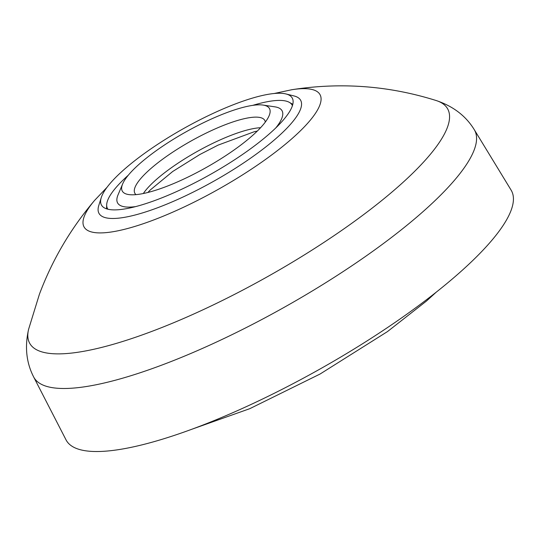 <?xml version="1.0" encoding="UTF-8"?>
<svg xmlns="http://www.w3.org/2000/svg" width="538" height="538" viewBox="0 0 538 538"><rect width="100%" height="100%" fill="white"/><g stroke="black" fill="none" stroke-linecap="round" stroke-linejoin="round"><path stroke-width="0.81" d="M285.947 93.948L293.983 95.939A115.603 28.084 150.7 0 1 300.513 109.234A115.603 28.084 150.7 0 1 185.193 196A115.603 28.084 150.7 0 1 98.784 205.482L101.272 197.581A109.369 26.564 150.7 0 1 210.708 114.52A109.369 26.564 150.7 0 1 285.947 93.948A109.369 26.564 150.7 0 1 292.242 98.044A109.369 26.564 150.7 0 1 183.021 188.616A109.369 26.564 150.7 0 1 101.487 205.092A109.369 26.564 150.7 0 1 101.272 197.581M511.1 210.345A255.194 61.991 150.7 0 1 286.855 386.896A255.194 61.991 150.7 0 1 66.026 439.855L33.638 376.936A252.645 61.372 150.7 0 0 252.261 324.508A252.645 61.372 150.7 0 0 474.267 149.719A252.645 61.372 150.7 0 0 474.267 129.665L511.1 190.096A255.194 61.991 150.7 0 1 511.1 210.345M136.02 194.628A74.473 18.09 150.7 0 1 134.877 193.29A74.473 18.09 150.7 0 1 209.248 131.615A74.473 18.09 150.7 0 1 264.77 120.398A74.473 18.09 150.7 0 1 265.321 122.072M185.206 178.401A84.372 20.491 150.7 0 1 128.656 194.561A84.372 20.491 150.7 0 1 122.664 183.895A84.372 20.491 150.7 0 1 206.565 121.238A84.372 20.491 150.7 0 1 263.116 105.078A84.372 20.491 150.7 0 1 269.101 115.744A84.372 20.491 150.7 0 1 185.206 178.401M275.752 127.97A94.264 22.899 -29.3 0 0 274.938 106.854L263.116 105.078M128.3 175.206A105.838 25.71 -29.3 0 0 107.64 200.432A105.838 25.71 -29.3 0 0 106.672 204.85A105.838 25.71 -29.3 0 0 107.889 209.215M122.664 183.895L118.024 194.911A94.264 22.899 -29.3 0 0 135.623 206.605M292.423 105.656A105.838 25.71 -29.3 0 0 289.336 102.348A105.838 25.71 -29.3 0 0 252.766 105.361M274.178 93.504L291.804 89.725C340.769 82.106 388.88 85.703 436.136 100.519A239.598 58.198 150.7 0 1 447.381 127.432A239.598 58.198 150.7 0 1 214.265 304.454A239.598 58.198 150.7 0 1 28.628 329.202C24.627 346.701 26.295 362.612 33.638 376.936M291.804 89.725A135.267 32.858 150.7 0 1 319.848 105.078A135.267 32.858 150.7 0 1 184.917 206.605A135.267 32.858 150.7 0 1 84.224 216.491A135.267 32.858 150.7 0 1 94.614 200.378C70.767 228.462 52.368 259.733 39.422 294.212L28.628 329.202M260.56 127.728A74.473 18.09 -29.3 0 0 215.187 142.187A74.473 18.09 -29.3 0 0 143.33 193.512M192.113 429.156L249.74 408.692L320.076 374.024L387.468 331.596L426.526 300.998L436.278 292.134M436.136 100.519C453.157 106.221 465.868 115.932 474.267 129.665M94.614 200.378L107.022 187.305M147.903 192.463L150.243 190.001L172.738 171.474L199.887 154.493L218.072 145.132L254.306 131.716L257.285 131.084M106.672 204.85L106.558 208.831M289.336 102.348L292.793 104.318"/></g></svg>
